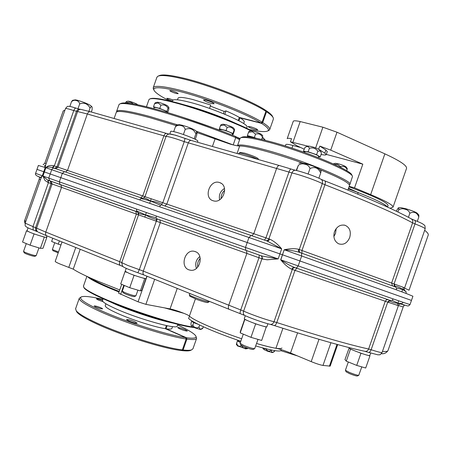 <?xml version="1.0" encoding="UTF-8"?>
<svg xmlns="http://www.w3.org/2000/svg" width="451" height="451" viewBox="0 0 451 451"><rect width="100%" height="100%" fill="white"/><g stroke="black" fill="none" stroke-linecap="round" stroke-linejoin="round"><path stroke-width="0.68" d="M213.114 200.751L213.706 200.915C223.11 203.593 229.221 185.744 219.941 182.694L219.496 182.537C209.771 179.053 203.142 197.972 213.114 200.751M349.7 237.553C347.18 243.23 343.465 245.305 338.56 243.777C334.4 241.336 333.03 237.322 334.45 231.746C336.846 226.464 340.404 224.316 345.128 225.314C349.739 227.479 351.267 231.56 349.7 237.553M333.864 236.549L335.538 233.392L336.175 228.572M348.533 188.259L358.19 192.588C376.235 199.703 385.966 204.517 387.381 207.032C385.193 203.813 372.176 197.758 348.319 188.879M116.178 112.615L116.279 112.322C117.773 110.241 128.947 112.011 149.794 117.643L176.02 125.541M197.183 132.667L230.258 144.134C234.813 145.397 237.948 146.028 239.667 146.023C246.951 145.628 275.087 153.103 302.463 162.991M320.12 169.7C339.964 177.852 349.745 183.151 349.463 185.598L347.901 190.074M403.442 287.366L394.704 284.181L394.636 285.945C398.605 286.937 401.272 288.138 402.647 289.542L404.186 289.198L404.609 287.873L403.442 287.366L402.647 289.542L396.452 288.042L396.435 289.841L406.199 293.477L406.058 291.679L402.647 289.542L401.875 291.853M161.796 204.946L162.45 202.612L269.613 239.115C273.757 240.935 277.777 244.188 281.666 248.867L279.908 253.89L36.982 169.379L282.45 254.781L279.908 253.89L278.154 258.913L267.217 259.787L262.64 259.054L258.987 257.746L240.727 309.95L248.54 313.186C258.508 317.087 266.998 319.939 274.016 321.743L276.779 322.544C318.846 336.012 349.463 344.835 368.625 349.006L371.134 349.734C378.011 351.949 381.664 352.857 382.093 352.468C380.7 354.339 379.798 355.112 379.387 354.774L377.904 354.836L368.597 352.406C369.572 352.44 370.418 351.549 371.134 349.734L387.742 302.091L385.272 301.245L368.625 349.006C367.96 350.613 366.832 351.402 365.242 351.385C345.968 347.343 315.649 338.735 274.293 325.554C275.189 325.521 276.018 324.523 276.779 322.544L295.016 270.363L292.299 269.433L274.016 321.743C273.261 323.559 272.066 324.449 270.414 324.404L269.777 324.258M291.707 269.23L293.02 267.618L295.01 267.612L293.404 267.962L292.299 269.433L291.707 269.23C288.217 267.612 284.547 264.472 280.697 259.804L282.45 254.781L411.464 300.411L282.45 254.781L284.209 249.758C290.117 248.512 294.937 248.36 298.675 249.296L301.956 250.491L324.94 184.73L322.302 183.591C316.298 180.456 300.112 174.774 291.96 172.936L184.233 141.653C174.841 138.282 168.781 136.54 166.047 136.433L87.347 114.002L73.789 110.574C68.761 108.939 65.998 108.274 65.513 108.567L65.496 108.612M162.45 202.612L144.98 196.67L143.796 198.062C145.385 198.181 147.607 199.15 150.476 200.971C153.96 201.315 157.72 202.392 161.757 204.196M45.652 165.015L45.241 167.518L42.321 175.811L41.064 178.044M138.592 214.873L155.978 221.069L156.841 218.797L156.069 217.771L156.396 216.052L136.546 209.055L136.546 210.865L138.536 213.047L138.592 214.873L48.122 182.559L44.965 180.417L42.918 176.025L45.844 167.716C47.727 165.641 50.444 165.015 54.007 165.833L56.973 166.847L76.501 111.341C77.256 109.638 78.48 108.95 80.177 109.272L80.729 109.373M143.796 198.062L140.875 198.513L139.748 199.923L159.654 206.772L160.471 205.228L150.476 200.971L151.237 198.722M140.875 198.513L150.476 200.971L149.625 203.322M139.748 199.923L45.889 167.733C47.49 166.887 49.638 166.836 52.339 167.575L54.007 165.833M251.032 235.473L161.836 204.957L160.471 205.228M269.613 239.115C268.982 240.586 268.108 241.206 266.998 240.975L281.559 248.828L248.963 237.508L245.485 247.441L278.047 258.88L261.755 255.959L262.64 259.054M394.636 285.945L396.452 288.042M396.435 289.841L284.316 249.792C290.185 250.164 295.354 251.06 299.83 252.475C298.652 251.906 298.269 250.846 298.675 249.296M404.789 290.517L406.058 291.679M45.139 165.269C44.598 165.207 44.621 165.957 45.201 167.507L38.363 165.461M224.688 190.333C222.202 192.554 221.007 195.328 221.091 198.654M224.497 188.479C220.308 191.139 218.679 194.911 219.614 199.787M188.901 269.85L190.734 270.273C199.962 271.626 204.173 254.325 195.289 251.613L194.516 251.382C185.079 248.642 179.56 266.755 188.901 269.85M119.746 289.937L97.546 281.08C85.679 276.029 77.572 272.049 73.237 269.146L59.972 263.998C56.826 262.657 55.242 261.772 55.219 261.338L55.236 261.292M337.686 344.581L330.171 366.122L322.995 365.428C320.233 364.949 316.303 363.681 311.207 361.623L290.534 353.009C284.508 350.574 279.643 348.995 275.933 348.273C271.367 347.541 264.912 345.951 256.58 343.499C272.511 348.104 280.956 349.61 281.926 348.014M240.806 341.227C229.474 337.399 219.011 333.452 209.416 329.399C197.876 324.449 190.948 320.819 188.625 318.502L189.454 316.145C191.782 318.429 198.722 322.031 210.273 326.952C219.874 330.995 230.337 334.93 241.668 338.763C230.337 334.93 219.874 330.995 210.273 326.952C198.587 321.969 191.624 318.344 189.386 316.078C188.36 314.702 175.089 309.786 170.061 308.912L145.893 304.346L138.074 301.82L118.602 293.189M390.369 300.479L389.427 300.885L388.379 302.311L398.402 305.682L382.093 352.468M36.976 169.396L38.374 165.416M398.893 304.386L401.892 303.641L403.121 302.322L393.261 298.945L392.156 300.36L397.917 303.117L398.746 300.828M200.25 258.327C198.057 260.858 197.222 263.773 197.741 267.082M199.821 256.518C195.993 259.703 194.86 263.66 196.422 268.39M392.156 300.36L390.352 300.473L294.593 267.454M389.427 300.885C393.148 302.598 395.978 303.343 397.917 303.117L397.184 305.316M398.402 305.682L398.938 304.318L397.917 303.117L401.892 303.641M400.076 303.732L400.561 303.85C409.356 306.409 407.743 306.573 410.01 304.588L412.919 296.234L406.199 293.477M284.209 249.758L280.804 259.844C285.449 263.091 289.897 265.571 294.142 267.296L296.324 268.057M146.395 212.522L145.588 214.896L136.546 210.865M45.844 167.716L42.969 176.042L59.335 181.849L59.96 184.453L137.797 212.145M138.536 213.047C139.855 213.926 142.206 214.541 145.588 214.896L144.777 217.123M156.424 219.4C152.145 218.29 148.531 216.784 145.588 214.896L156.069 217.771M259.224 255.063L258.987 257.746L156.334 221.193L157.354 218.977L156.942 218.831M156.396 216.052L245.485 247.441L245.778 250.311L156.768 218.763L261.755 255.959M48.122 182.559L47.964 180.169L47.366 179.932L48.313 180.293L48.426 182.666L32.968 226.588L45.81 232.096L119.695 261.665L127.819 265.459L143.311 271.113L240.727 309.95C240.067 311.974 239.949 313.225 240.366 313.704L229.063 309.29C228.223 308.625 228.105 307.289 228.719 305.293L246.866 253.445L246.562 250.587M42.918 176.025L47.366 179.932L137.149 211.818M35.59 173.331L42.287 175.794L40.663 177.452L40.973 177.615M246.556 128.225L246.911 127.21C250.232 124.313 213.216 108.054 188.992 102.084C179.075 99.62 173.658 99.073 172.727 100.443L172.677 100.596M177.846 324.348L177.266 326.011C178.19 329.974 139.156 319.257 116.381 309.025C107.045 304.853 102.416 302.023 102.49 300.529L102.54 300.394M149.845 98.961L150.11 98.837C152.585 97.557 160.607 98.628 174.171 102.061C197.713 108.031 234.159 121.578 251.974 130.903M250.908 130.841C232.581 121.477 196.878 108.296 173.697 102.405C160.02 98.938 151.942 97.85 149.456 99.135L148.881 99.851M262.623 137.273L265.289 140.227M265.351 140.329L262.521 137.6M181.905 117.018L219.637 130.108M236.425 136.969L240 138.547M89.879 277.737C93.148 280.054 99.57 283.256 109.136 287.343L119.211 291.453M119.013 292.022L108.629 287.783C96.689 282.659 89.687 278.966 87.618 276.711M194.122 327.505C179.802 326.439 132.199 311.63 104.863 299.509C93.261 294.402 86.395 290.619 84.264 288.166L83.745 287.27M83.48 286.052L83.948 287.529C86.09 289.987 93.013 293.793 104.711 298.945C131.168 310.649 176.961 325.103 192.938 326.975M177.249 288.409L170.061 308.912L178.258 311.241M184.019 313.372L164.452 307.853M158.239 76.084L159.085 75.7C162.033 74.223 170.01 74.99 183.016 78.012C209.394 84.095 250.711 100.302 265.38 110.129L265.898 111.329C251.004 101.379 208.914 84.873 182.086 78.671C168.86 75.593 160.765 74.798 157.794 76.287L156.869 77.369M153.706 89.569L153.261 87.635C154.659 85.414 162.969 86.13 178.184 89.788C204.929 96.243 247.069 112.615 262.093 122.198L260.887 122.965C246.066 113.567 204.686 97.512 178.41 91.141C161.712 87.144 153.503 86.682 153.797 89.76C154.592 92.241 159.857 95.962 169.587 100.928M249.059 129.437C259.167 131.658 265.419 132.154 267.804 130.937C269.67 129.741 267.573 127.216 261.512 123.349L262.719 122.587C267.945 125.914 270.262 128.287 269.664 129.696L268.542 130.581M176.397 93.537L178.184 93.69C177.502 92.833 175.287 91.846 171.532 90.73L169.762 90.578C170.444 91.44 172.66 92.427 176.397 93.537M211.694 103.555L214.135 103.764C213.346 102.715 210.617 101.503 205.949 100.122L203.542 99.919C204.337 100.968 207.054 102.18 211.694 103.555M255.334 129.64L257.792 129.916C257.121 129.065 254.697 128.011 250.514 126.759L248.078 126.489C248.755 127.345 251.173 128.4 255.334 129.64M173.229 100.015L168.849 98.532L166.819 98.329C167.107 98.932 168.995 99.857 172.496 101.097M209.501 108.398L210.696 104.998L192.701 99.491C183.811 97.303 178.94 96.847 178.083 98.126L178.032 98.262M243.681 123.585L244.233 122.018C244.577 121.184 243.162 119.78 239.983 117.807L238.94 120.795M269.721 129.544L273.323 119.239L273.362 118.179C272.923 116.617 270.639 114.469 266.518 111.735L262.719 122.587M238.28 120.445L239.34 117.423C236.053 115.479 231.605 113.308 226.002 110.912L224.829 114.255M260.887 122.965L239.34 117.423M239.983 117.807L261.512 123.349M226.002 110.912L224.215 111.436L210.318 106.075M262.093 122.198L265.898 111.329M266.518 111.735L266 110.534L265.504 110.41M266 110.534C270.053 113.229 272.297 115.355 272.737 116.905M224.215 111.436L223.431 113.68M75.627 308.676L76.236 310.79C78.559 313.648 85.278 317.651 96.396 322.803C121.37 334.456 164.604 347.986 182.356 349.891L181.195 350.517C163.696 348.657 121.251 335.386 96.706 323.914C85.78 318.84 79.167 314.888 76.873 312.058L76.168 310.705M191.145 350.1L190.294 350.506C188.727 351.013 185.936 351.041 181.928 350.602L183.089 349.982C187.165 350.433 189.989 350.404 191.574 349.897L192.966 348.77L196.591 338.419M102.901 299.357C91.801 296.769 84.703 295.907 81.614 296.769C77.967 298.376 84.534 303.027 101.328 310.733C125.976 321.913 168.358 335.347 185.705 337.63L186.178 338.983C168.556 336.705 125.378 323.04 100.314 311.635C86.062 305.141 79.043 300.71 79.258 298.337L81.033 297.046M95.629 306.939C99.271 308.394 101.622 309.025 102.67 308.834L101.159 307.881C97.529 306.432 95.189 305.801 94.135 305.992L95.629 306.939M179.724 328.852C183.788 330.465 186.336 331.175 187.379 330.983L185.26 329.715C181.223 328.108 178.675 327.403 177.632 327.595L179.724 328.852M128.529 320.853C133.056 322.668 135.943 323.446 137.189 323.187L135.131 321.884C130.627 320.08 127.751 319.308 126.494 319.567L128.529 320.853M102.557 300.338C99.045 299.12 96.999 298.635 96.413 298.883L98.138 299.943L103.082 301.691M105.269 305.581L105.224 305.705C105.145 307.097 109.283 309.674 117.638 313.428C131.624 319.708 154.918 327.138 165.308 328.689L166.408 325.56M182.356 349.891L186.178 338.983M167.135 325.707L166.053 328.802C169.537 329.292 171.481 329.202 171.876 328.531L172.553 326.597M196.134 336.801L196.636 338.278C196.275 339.609 193.028 339.879 186.906 339.084L186.432 337.737L166.053 328.802M186.432 337.737C194.319 338.74 197.352 338.013 195.531 335.555C193.417 333.013 187.453 329.484 177.638 324.957M165.308 328.689L185.705 337.63M186.906 339.084L183.089 349.982M181.437 350.382L181.928 350.602M184.149 104.829L184.628 104.948C199.63 108.781 221.717 116.73 235.456 123.236M108.009 300.862L114.779 303.991C131.399 311.32 158.775 320.295 172.727 323.034M119.943 103.91L120.795 103.516C123.715 101.92 134.686 103.623 153.706 108.612C176.493 114.678 209.151 125.767 235.399 136.394L235.76 137.594C209.129 126.81 175.867 115.501 152.72 109.322C133.473 104.26 122.396 102.524 119.481 104.119L118.889 104.897M116.544 112.04L116.617 111.358C118.123 109.243 129.302 110.991 150.16 116.6L177.299 124.78M196.236 131.151L233.054 144.878M233.195 144.912L235.76 137.594L239.588 139.731M235.399 136.394L239.876 138.902M240.93 137.707L241.86 137.267C244.425 135.858 253.823 137.284 270.053 141.552C304.724 150.645 352.845 170.709 351.757 175.18M349.852 184.476L352.462 176.6C353.629 172.113 304.493 151.66 269.129 142.353C252.577 137.989 243.016 136.523 240.434 137.944L240.022 138.491M237.451 145.814L237.485 145.724C238.867 143.88 248.501 145.369 266.389 150.183C303.281 160.133 354.029 181.319 349.835 184.538L349.418 184.961M255.723 345.951C271.66 350.528 280.122 351.994 281.108 350.354L281.345 349.672M261.665 139.432L262.482 137.093C260.847 134.218 258.536 133.237 255.542 134.133L252.526 131.788L248.54 132.267L249.003 131.348L250.919 130.835L253.558 131.258C257.741 132.487 260.486 133.626 261.789 134.669L262.899 136.157M247.571 136.738L247.374 135.599L254.37 137.482L255.542 134.133M254.37 137.482L256.083 138.209M247.374 135.599L248.54 132.267M261.879 139.483L262.482 137.093M170.687 131.416L170.703 131.371C171.019 131.027 172.947 131.348 176.482 132.323C185.169 134.714 198.885 140.402 197.831 141.146L197.459 142.212M169.942 134.088L175.478 135.187L187.244 139.179M247.751 136.236L251.049 136.642L255.565 138.102M238.979 153.148L240.344 152.404L244.724 153.171C252.137 155.471 256.608 157.298 258.135 158.667L258.524 159.592M257.837 159.395C254.443 157.619 249.758 155.837 243.794 154.05C240.93 153.25 239.306 152.962 238.912 153.188L238.872 153.255M304.679 152.494L304.961 151.699C304.949 150.758 315.429 153.988 318.062 155.742L318.71 156.407L318.293 157.596M308.163 151.79L316.608 154.71L320.199 156.954L321.405 153.498L321.259 152.601L320.137 150.899L317.825 151.22C315.711 148.278 312.893 147.302 309.386 148.3C308.563 146.259 307.092 145.972 304.972 147.432L303.461 151.164L308.163 151.79L309.386 148.3M305.338 147.156L308.264 146.073C311.399 146.35 315.023 147.511 319.145 149.557L321.022 151.959M320.199 156.954L318.592 156.728M316.608 154.71L317.825 151.22M304.848 152.015L303.461 151.164M333.616 163.764L335.364 163.301L338.47 163.826C342.422 164.987 344.959 166.019 346.08 166.921L347.242 168.477L347.135 169.497C345.663 166.746 343.538 165.833 340.747 166.763L337.585 164.395L334.4 164.395M346.701 170.732L347.135 169.497M340.544 167.344L340.747 166.763M194.144 138.79L195.897 133.789C193.535 128.997 189.972 127.537 185.203 129.403C184.572 127.261 183.219 126.004 181.15 125.626C179.205 124.904 177.299 125.26 175.433 126.692L176.544 125.023L179.25 124.662L182.475 125.305C188.648 127.165 192.977 128.907 195.475 130.531L197.031 132.087M134.404 296.578L134.347 296.606C132.6 296.516 129.544 295.608 125.186 293.894L123.038 292.671M122.306 291.126L124.871 292.609C130.113 294.672 133.778 295.76 135.864 295.873L137.938 290.162M183.405 134.528L185.203 129.403M173.708 131.613L175.433 126.692M195.26 139.325L196.647 135.373L197.138 132.256C197.076 131.636 196.659 132.143 195.897 133.789M153.836 108.646L154.281 107.383L156.852 107.704C162.501 109.435 165.861 110.878 166.943 112.028L166.836 112.338M219.874 129.431L222.89 129.809C228.437 131.5 231.684 132.882 232.631 133.958L232.226 135.125M219.699 129.927L219.378 128.806L226.041 130.604L232.925 133.496L234.063 130.254C232.428 127.453 230.134 126.483 227.186 127.351L224.322 125.09L220.511 125.57L221.046 124.701L222.952 124.188L225.365 124.577C229.497 125.801 232.22 126.934 233.522 127.966L234.576 129.375M226.041 130.604L227.186 127.351M219.378 128.806L220.511 125.57M232.925 133.496L233.071 134.55L234.199 131.342L234.605 129.431L234.063 130.254M233.071 134.55L232.485 134.392M126.494 101.509L128.09 101.125C129.922 101.3 132.707 102.208 136.439 103.865L137.905 104.807M126.945 103.065L127.097 102.636L126.415 101.543L125.237 102.952M133.327 103.933C131.523 102.276 129.448 101.841 127.097 102.636M154.163 107.71L153.509 106.757L159.784 108.426L166.898 111.391L168.02 108.184C166.312 105.376 163.939 104.384 160.917 105.207L158.245 103.02L154.637 103.55L155.285 102.783L157.326 102.225L159.372 102.546C163.589 103.803 166.413 104.987 167.834 106.092L168.837 107.434M159.784 108.426L160.917 105.207M153.509 106.757L154.637 103.55M167.676 112.587L168.775 109.463L168.911 107.575L168.02 108.184M166.898 111.391L167.614 112.564M27.009 230.799L29.856 232.276C35.505 234.61 46.831 238.043 46.425 237.311L46.932 235.879M125.175 271.299L129.155 273.379C135.537 276.006 146.423 279.282 146.101 278.493L146.913 276.181M244.273 318.694L244.267 318.71C244.341 319.128 246.223 320.097 249.927 321.619C256.957 324.506 267.054 327.55 266.862 326.744L267.9 323.779M349.277 347.642L349.13 348.054C349.237 348.454 351.352 349.48 355.467 351.137C363.472 354.193 368.247 355.681 369.786 355.602L370.671 353.065M238.359 340.398L238.156 340.984L240.422 342.315M192.848 321.473L192.74 321.766C192.994 322.217 194.68 322.995 197.803 324.111M272.049 352.451L267.544 351.211L263.863 349.486M265.227 348.567L267.635 350.726C269.05 351.363 270.25 351.166 271.248 350.123C271.609 352.705 272.793 352.936 274.783 350.816L274.524 351.295C273.374 352.428 272.325 352.789 271.384 352.378M264.466 349.88L262.837 348.138C263.294 349.159 263.982 349.277 264.895 348.482M247.345 348.037L247.351 348.679L247.768 348.178M241.657 345.635C242.615 347.952 244.357 348.702 246.894 347.873M236.409 344.62L236.679 343.053C237.344 346.08 238.957 346.937 241.516 345.618M240.406 342.365L237.389 341.018L236.679 343.053M237.389 341.018L238.297 340.584M245.998 348.894L237.389 345.804M198.243 324.331L193.654 322.634L191.686 321.275L191.004 323.232L191.077 325.334C191.517 326.191 192.149 325.949 192.966 324.607C193.073 326.079 193.879 327.037 195.379 327.477C196.799 328.119 198.017 327.911 199.026 326.851C199.534 329.523 200.875 329.805 203.051 327.691L202.527 328.542C201.309 329.377 200.345 329.619 199.63 329.269L195.379 327.995L191.996 326.406M200.329 329.343L199.63 329.269M193.654 322.634L192.966 324.607M199.663 325.019L199.026 326.851M203.378 326.75L203.051 327.691M191.686 321.275L192.831 321.518M207.759 302.548L207.691 302.587C206.338 302.587 202.82 301.584 197.138 299.571L189.927 296.284M189.302 294.762L189.347 294.903C190.108 295.563 192.774 296.735 197.346 298.427C203.694 300.676 207.623 301.804 209.123 301.804L209.326 301.336M318.863 178.213L320.678 173.015C318.417 167.907 314.86 166.419 310 168.544C309.177 166.177 307.537 164.756 305.079 164.282C302.756 163.431 300.524 163.764 298.37 165.28L296.234 170.444M298.957 163.245L301.584 162.929L306.263 163.854C312.577 165.737 316.895 167.445 319.223 168.984L321.123 170.923L320.678 173.015M253.129 349.395L253.028 349.44C251.365 349.401 248.326 348.493 243.912 346.718L240.873 344.987M243.286 334.14L240.079 343.301L243.72 345.393C249.025 347.524 252.673 348.612 254.663 348.668L258.017 339.389M308.089 174.001L310 168.544M296.538 170.517L298.37 165.28M88.909 111.329L90.053 108.071C87.691 103.662 84.23 102.281 79.675 103.927C79.196 102.005 78.091 100.889 76.354 100.584C74.736 99.959 73.124 100.314 71.512 101.638L72.65 100.297L75.424 99.857L77.735 100.331C83.779 102.208 88.046 103.927 90.55 105.489L91.903 106.836M34.789 256.337L34.75 256.354C32.946 256.219 29.952 255.334 25.769 253.704L24.23 252.831M23.542 251.427L25.374 252.498C30.409 254.449 34 255.514 36.153 255.683L38.944 247.898M77.989 108.73L79.675 103.927M69.866 106.453L71.512 101.638M91.339 112.011L92.1 109.847L92.134 107.214C91.812 106.137 91.119 106.425 90.053 108.071M58.207 252.836L52.959 250.705M54.757 242.728L52.367 249.516L58.495 252.019M417.299 221.345L418.821 216.97C416.995 212.466 414.007 211.22 409.852 213.238C409.012 211.062 407.411 209.726 405.043 209.23C402.799 208.396 400.657 208.638 398.622 209.963C398.972 208.142 398.842 207.46 398.239 207.934L396.277 211.209M398.447 207.86L400.601 207.623L405.928 208.762C411.492 210.454 415.179 211.874 416.983 213.03L418.844 214.964L418.821 216.97M357.339 375.982L357.26 376.021C355.991 375.971 353.421 375.176 349.548 373.637L346.142 371.827M348.307 361.984L345.415 370.282L349.497 372.475C354.153 374.319 357.237 375.271 358.754 375.339L361.787 366.877M408.426 217.32L409.852 213.238M397.912 211.998L398.622 209.963M358.911 352.451L360.952 353.263L356.718 365.4L365.705 368.022L369.91 355.957L369.594 355.67M360.952 353.263L362.694 353.787M368.185 355.439L369.91 355.957M349.237 347.755L344.964 359.61L346.272 361.155L356.718 365.4M350.207 348.832L350.478 349.102L346.272 361.155M350.478 349.102L352.49 349.903M253.563 323.023L255.666 323.88L250.959 337.342L261.676 340.449L266.299 326.845M255.666 323.88L257.746 324.5M264.292 326.462L266.349 327.082M244.684 319.15L240.338 331.57L240.214 332.861L250.959 337.342M244.899 319.285L240.214 332.861M244.887 319.5L246.962 320.345M132.312 274.591L134.071 275.313L129.725 287.71L140.396 290.895L141.873 290.275L145.977 278.571M142.663 277.951L144.715 278.577L140.396 290.895M134.071 275.313L136.146 275.944M125.355 271.564L125.028 271.632L120.71 283.938L129.725 287.71M125.028 271.632L126.765 272.342M32.579 233.325L34.05 233.922L30.087 245.186L40.387 248.338L42.98 248.304L46.87 237.249L46.504 237.102M42.343 236.521L44.322 237.141L40.387 248.338M34.05 233.922L36.052 234.548M44.322 237.141L44.824 237.164M46.453 237.232L46.87 237.249M27.026 230.889L26.485 230.85L22.55 242.04L30.087 245.186M26.485 230.85L27.945 231.442M59.397 240.907L58.258 244.149L60.964 244.994M52.761 238.229L51.628 241.454L58.258 244.149M326.304 154.4L362.813 164.164L330.724 150.138L319.86 146.107L318.524 149.202M307.785 146.141L290.438 141.766L291.521 138.66C288.888 138.181 287.445 138.175 287.197 138.637L293.274 121.263C293.702 120.564 296.003 120.659 300.186 121.556L322.893 127.21L336.987 132.216L384.878 153.853C399.975 160.821 407.191 165.686 406.531 168.443L393.035 207.133M290.438 141.766L296.764 145.673L304.16 149.168M321.067 154.468C324.196 155.11 325.91 155.172 326.208 154.665L324.799 153.154L318.756 149.275M319.86 146.107L325.887 150.036L327.291 151.57L326.22 154.637M390.064 208.277L393.024 207.156C393.385 205.267 385.926 201.084 370.654 194.606L354.531 187.87L349.198 186.348M362.813 164.164L354.531 187.87M285.81 144.608L285.821 144.579C286.233 144.049 288.606 144.343 292.93 145.476L299.949 147.347M349.029 186.838C374.606 196.405 387.623 202.646 388.08 205.543L387.539 207.105M266.355 240.749L267.826 240.383L268.897 238.878L291.96 172.936C292.846 170.861 294.103 169.993 295.732 170.326C302.553 171.848 315.582 176.426 320.678 179.086C322.341 179.938 322.877 181.437 322.302 183.591L299.255 249.516L299.216 251.376L300.293 252.639M293.026 169.621L291.075 169.035C290.467 168.939 289.756 169.959 288.95 172.09L265.938 237.874L264.5 240.107M52.778 167.721L54.306 165.94L73.789 110.574C74.5 108.776 75.266 107.964 76.072 108.133L78.124 108.77M357.66 194.093L358.19 192.588M212.421 146.468L215.003 139.111M237.051 153.481L239.667 146.023M404.53 288.093L409.023 290.218L428.241 235.061C428.619 234.035 427.43 232.451 424.667 230.303M404.609 287.873L425.158 228.905C425.113 228.183 421.73 226.515 414.999 223.905L412.597 222.867C395.273 213.486 366.054 200.78 324.94 184.73C325.611 182.559 325.532 181.263 324.703 180.851L321.163 179.335M301.984 253.236L301.956 250.491L394.067 283.95L414.999 223.905C415.591 221.903 415.427 220.686 414.508 220.235L411.419 218.927M394.264 286.52L394.067 283.95L394.704 284.181M392.55 285.883L391.615 283.059L412.597 222.867C413.11 220.917 412.547 219.513 410.906 218.656C393.757 209.258 365.073 196.675 324.861 180.913M251.85 235.755L253.772 233.708L276.638 168.37C277.478 166.272 278.453 165.342 279.564 165.573L290.974 169.001M164.829 205.983L166.808 204.128L188.259 142.984C189.065 141.028 190.08 140.188 191.297 140.458L279.355 165.517M162.805 202.741L184.233 141.653L185.011 138.384C175.693 135.193 170.579 133.755 169.677 134.077C167.947 134.02 166.735 134.804 166.047 136.433L144.98 196.67M54.644 168.336L56.973 166.847L144.912 196.653L143.773 197.989L142.042 198.186M140.774 197.752L142.764 195.948L163.82 135.965C164.615 134.048 165.635 133.231 166.881 133.507L169.153 134.065M65.508 172.006L67.526 170.36L87.347 114.002C88.108 112.209 89.151 111.459 90.465 111.763L166.644 133.445M55.698 168.685L58.032 167.186L77.606 111.549C78.367 109.841 79.585 109.148 81.276 109.475L90.217 111.69M64.938 110.202L63.236 110.895L63.089 111.312M44.79 163.313L46.177 163.521M42.321 175.811L45.241 167.518M60.068 184.498L49.7 180.778L48.731 178.094L51.91 169.21L53.009 168.274L54.385 168.246L64.572 171.684L62.345 173.285L59.335 181.849L136.546 209.055M52.339 167.575L54.295 168.217M64.572 171.684L141.947 198.152M266.998 240.975L251.066 235.484L248.963 237.508L159.654 206.772M278.154 258.913L281.666 248.867M299.83 252.475L395.11 286.836M301.556 253.084L301.691 255.909L298.19 265.921L393.261 298.945M25.194 223.144L32.968 226.588L33.244 229.993M137.854 272.759L139.331 269.659L156.334 221.193L155.978 221.069M75.779 247.509L68.817 267.319M282.912 328.3L275.933 348.273M195.396 298.917L189.386 316.078M297.57 332.872L290.534 353.009M318.998 339.299L311.207 361.623M330.921 342.715L322.995 365.428M337.004 344.401L329.399 366.206M80.21 249.296L73.237 269.146M123.845 285.252L120.642 294.385M147.049 276.238L138.074 301.82M154.67 279.31L145.893 304.346M52.119 183.997L36.503 228.431L36.621 230.506L37.687 231.831L35.736 230.264L35.494 227.941L51.076 183.613L50.106 180.947L51.155 181.319L52.119 183.997M60.896 184.786L61.539 187.385L45.81 232.096C45.303 233.832 45.574 235.05 46.611 235.755L38.329 232.152M135.886 211.361L136.405 214.073L119.695 261.665C119.149 263.502 119.363 264.771 120.332 265.464L46.915 235.873M137.183 211.829L137.775 212.173L138.525 214.845L121.759 262.629L122.503 266.332L120.626 265.583M159.857 219.857L160.33 222.602L143.311 271.113C142.753 272.99 142.944 274.27 143.892 274.963L128.434 269.309C121.979 266.575 122.993 266.496 122.159 265.814L123.461 266.953M245.863 250.344L262.234 256.123L261.123 255.745L262.031 256.957L261.93 258.795L243.625 311.122C243.055 313.073 243.377 314.499 244.594 315.407L240.49 313.755M387.883 299.639L386.315 299.932L385.272 301.245L295.016 270.363L296.814 268.227M388.379 302.311L387.742 302.091L389.568 300.203L390.735 300.586L296.392 268.08L298.19 265.921L280.697 259.804M382.471 351.397C385.876 351.684 387.713 351.43 387.973 350.63L403.217 306.877L398.447 305.547M24.749 220.274L25.622 221.926M40.505 179.628L39.248 179.064L24.636 220.59C24.315 221.125 24.467 222.089 25.098 223.476M122.943 266.586L122.136 266.214M36.897 231.442L36.401 231.222M49.892 180.868L47.913 180.146M157.371 218.977L158.092 219.231M40.782 177.542L37.506 176.155M387.561 299.515L388.164 299.718M400.494 303.844L406.075 305.536M403.121 302.322L410.01 304.588M368.388 352.344L364.476 351.228M274.095 325.492L270.414 324.404C264.286 322.893 257.087 320.503 248.828 317.222L245.062 315.621M229.317 309.392L144.168 275.076M37.354 231.667L30.048 228.764C23.311 225.844 25.6 225.5 25.183 223.183L41.171 177.745L40.663 177.452C36.52 176.082 34.828 174.712 35.584 173.342L36.982 169.379M315.644 147.945L322.893 127.21M330.724 150.138L336.987 132.216M292.925 142.307L300.186 121.556M287.186 138.654L293.268 121.285M325.887 150.036L324.799 153.154M370.654 194.606L384.878 153.853M292.93 145.476L291.994 148.148M221.272 183.388L219.941 182.694M78.367 108.838L79.686 109.181M293.229 169.677L295.343 170.236M114.109 118.495L116.279 112.322M45.545 165.303L65.513 108.567C66.855 106.695 67.87 105.962 68.552 106.374C70.412 106.611 68.315 105.793 75.954 108.093M43.116 164.767L44.812 163.245L63.236 110.895M343.955 225.043L345.128 225.314M404.609 290.433L404.181 289.294M414.672 220.302C421.279 222.946 422.66 223.854 422.987 224.102L424.194 225.06C424.859 224.976 425.18 226.255 425.158 228.905M191.066 140.391L185.045 138.395M62.029 241.967L55.219 261.338M121.702 284.355L118.596 293.206M196.01 251.929L194.516 251.382M295.01 267.612L296.38 268.074M403.217 306.877L404.158 305.451C404.75 305.389 403.369 304.814 400.026 303.737M137.792 212.145L135.898 211.367M39.248 179.064L39.508 177.356L41.024 177.677M381.366 353.68C384.083 354.052 386.281 353.032 387.973 350.63M172.727 100.443L172.321 101.593M103.121 298.742L102.49 300.529M148.965 99.615L146.457 106.752M84.264 288.166L83.948 287.529M86.885 276.373L83.407 286.267M153.797 89.76L153.171 88.464M267.804 130.937L269.072 130.333M177.485 99.818L178.083 98.126M153.261 87.635L156.971 77.076M76.873 312.058L76.236 310.79M190.294 350.506L191.574 349.897M105.9 303.777L105.224 305.705M79.258 298.337L75.531 308.941M116.617 111.358L119.002 104.576M297.598 355.952L280.843 350.686M240.079 138.333L237.485 145.724M170.703 131.371L169.756 134.082M247.757 136.213L247.531 136.862M238.669 153.938L238.878 153.227M123.095 292.784L122.362 291.284M122.294 291.149L124.301 285.438M134.347 296.606L135.864 295.873M219.879 129.409L219.592 130.226M28.035 227.885L26.998 230.827M126.207 268.362L125.164 271.327M245.31 315.734L244.267 318.71M247.351 348.679L245.197 348.809M236.363 344.53L238.122 346.283M191.077 325.334L192.656 326.834M189.978 296.403L189.347 294.903M189.826 293.477L189.296 294.779M207.691 302.587L209.123 301.804M240.941 345.116L240.152 343.482M253.028 349.44L254.663 348.668M24.275 252.921L23.587 251.557M23.531 251.449L26.293 243.602M34.75 256.354L36.153 255.683M52.987 250.762L52.401 249.583M346.182 371.912L345.46 370.412M357.26 376.021L358.754 375.339M287.197 138.637L293.274 121.263M285.821 144.579L285.325 146.011"/></g></svg>
